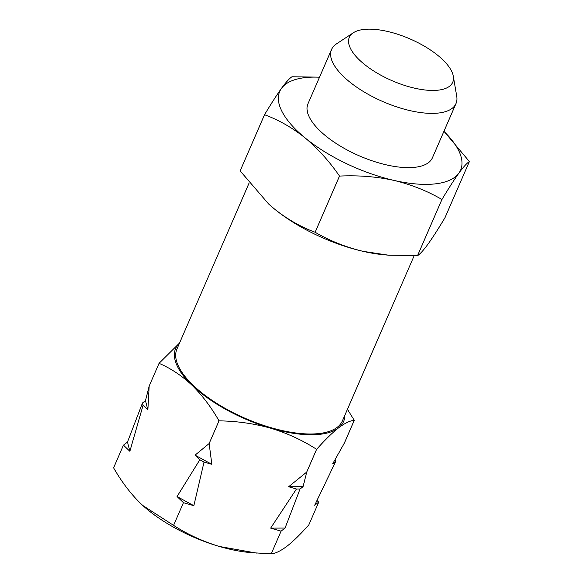 <?xml version="1.0" encoding="UTF-8"?>
<svg xmlns="http://www.w3.org/2000/svg" width="583" height="583" viewBox="0 0 583 583"><rect width="100%" height="100%" fill="white"/><g stroke="black" fill="none" stroke-linecap="round" stroke-linejoin="round"><path stroke-width="0.87" d="M453.319 76.227L456.722 96.268A67.847 27.357 -156.5 0 1 455.993 103.541A67.847 27.357 -156.5 0 1 412.793 111.229A67.847 27.357 -156.5 0 1 349.108 81.489A67.847 27.357 -156.5 0 1 331.559 49.438A67.847 27.357 -156.5 0 1 336.384 43.944L353.356 32.765A56.362 22.73 -156.5 0 1 438.139 55.647A56.362 22.73 -156.5 0 1 453.319 76.227A56.362 22.73 -156.5 0 1 423.12 89.746A56.362 22.73 -156.5 0 1 363.923 63.955A56.362 22.73 -156.5 0 1 353.356 32.765M455.993 103.541L432.404 157.796A67.847 27.357 -156.5 0 1 389.204 165.485A67.847 27.357 -156.5 0 1 325.518 135.744A67.847 27.357 -156.5 0 1 307.97 103.694L331.559 49.438M414.156 255.769L342.345 420.919A90.176 36.365 -156.5 0 1 279.658 429.962A90.176 36.365 -156.5 0 1 193.06 385.225A90.176 36.365 -156.5 0 1 176.948 349.006L249.16 182.931M316.977 500.469L318.704 502.131L308.837 524.824C300.777 533.962 293.504 541.082 287.025 546.198C280.685 550.964 275.409 553.515 271.19 553.85L251.251 552.648A91.582 36.933 -156.5 0 1 219.397 546.475A91.582 36.933 -156.5 0 1 142.733 505.461A91.582 36.933 -156.5 0 1 140.605 503.472C130.519 493.561 121.519 481.682 113.605 467.85L123.472 445.157L127.488 442.06L142.471 402.999L145.48 400.674L149.182 386.033L159.05 363.34C170.797 368.361 181.787 375.663 192.018 385.232C202.214 395.303 211.214 407.174 219.019 420.853C236.866 421.108 254.13 423.564 270.811 428.228C287.368 433.271 302.643 440.311 316.627 449.34C324.687 440.201 331.96 433.074 338.439 427.958C344.779 423.2 350.055 420.649 354.275 420.314L347.402 409.281M318.704 502.131L314.689 505.221L335.691 461.517L332.682 463.835L344.407 443.007L354.275 420.314M306.76 472.033L303.065 486.674L300.056 488.999L285.065 528.06L281.057 531.157L270.65 528.118L296.448 489.013L288.643 486.732L306.76 472.033L316.627 449.34M271.19 553.85L281.057 531.157M209.144 443.546L211.84 464.323L204.035 462.042L193.847 505.701L183.441 502.67L177.05 496.541L199.838 459.754L195.043 455.155L209.144 443.546L219.019 420.853M256.527 553.078L219.397 546.475C202.833 541.432 187.558 534.392 173.574 525.363L183.441 502.67M149.182 386.033L147.863 409.9L143.068 405.302L129.863 451.286L123.472 445.157M173.574 525.363L142.697 505.425L140.605 503.472M179.571 342.972L159.05 363.34M344.917 415.001A91.582 36.933 -156.5 0 1 338.439 427.958A91.582 36.933 -156.5 0 1 270.811 428.228A91.582 36.933 -156.5 0 1 192.018 385.232A91.582 36.933 -156.5 0 1 179.528 343.088M129.863 451.286L127.488 442.06M143.068 405.302L142.471 402.999M147.863 409.9L145.48 400.674M193.847 505.701L177.05 496.541M204.035 462.042L199.838 459.754M211.84 464.323L195.043 455.155M285.065 528.06L270.65 528.118M300.056 488.999L296.448 489.013M303.065 486.674L288.643 486.732M335.159 459.44L335.691 461.517M417.523 255.66L441.943 199.503C448.48 188.571 454.128 179.783 458.879 173.136C463.478 166.862 466.983 163.007 469.395 161.557L444.975 217.714C438.438 228.645 432.79 237.434 428.039 244.08C423.44 250.355 419.935 254.21 417.523 255.66L388.132 255.135L363.1 251.346A98.629 39.775 -156.5 0 1 274.396 208.954A98.629 39.775 -156.5 0 1 268.799 204.123A98.629 39.775 -156.5 0 1 268.18 203.554M388.132 255.143L385.662 254.939A98.629 39.775 -156.5 0 1 363.1 251.346C345.719 247.156 329.723 240.786 315.097 232.245C300.915 227.02 287.346 219.259 274.396 208.954L268.595 203.933L240.123 170.877L264.544 114.72C278.9 120.04 292.469 127.801 305.244 138.011C318.005 148.752 329.431 161.44 339.517 176.088C358.297 175.177 376.443 176.613 393.948 180.402C411.321 184.592 427.317 190.962 441.943 199.503M315.097 232.245L339.517 176.088M319.506 77.153L291.996 76.767C289.576 78.231 286.071 82.094 281.487 88.354C276.721 95.022 271.073 103.81 264.544 114.72M469.395 161.557L444.195 131.569M443.911 131.321A98.629 39.775 -156.5 0 1 458.879 173.136A98.629 39.775 -156.5 0 1 393.948 180.402A98.629 39.775 -156.5 0 1 305.244 138.011A98.629 39.775 -156.5 0 1 281.487 88.354A98.629 39.775 -156.5 0 1 319.477 77.218"/></g></svg>
